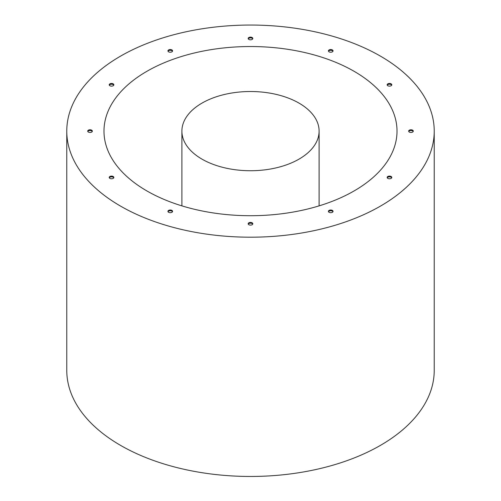 <?xml version="1.0" encoding="UTF-8"?>
<svg xmlns="http://www.w3.org/2000/svg" width="501" height="501" viewBox="0 0 501 501"><rect width="100%" height="100%" fill="white"/><g stroke="black" fill="none" stroke-linecap="round" stroke-linejoin="round"><path stroke-width="0.75" d="M113.758 177.83A2.323 1.34 0 0 0 113.17 177.26A2.323 1.34 0 0 0 109.299 177.83M413.2 131.506A2.323 1.34 0 0 0 412.617 130.936A2.323 1.34 0 0 0 408.741 131.506M391.701 85.183A2.323 1.34 0 0 0 391.118 84.613A2.323 1.34 0 0 0 387.242 85.183M332.965 51.271A2.323 1.34 0 0 0 332.382 50.701A2.323 1.34 0 0 0 328.506 51.271M252.729 38.859A2.323 1.34 0 0 0 252.147 38.289A2.323 1.34 0 0 0 248.271 38.859M172.494 51.271A2.323 1.34 0 0 0 171.912 50.701A2.323 1.34 0 0 0 168.035 51.271M113.758 85.183A2.323 1.34 0 0 0 113.17 84.613A2.323 1.34 0 0 0 109.299 85.183M92.259 131.506A2.323 1.34 0 0 0 91.67 130.936A2.323 1.34 0 0 0 87.8 131.506M172.494 211.741A2.323 1.34 0 0 0 171.912 211.171A2.323 1.34 0 0 0 168.035 211.741M252.729 224.154A2.323 1.34 0 0 0 252.147 223.584A2.323 1.34 0 0 0 248.271 224.154M332.965 211.741A2.323 1.34 0 0 0 332.382 211.171A2.323 1.34 0 0 0 328.506 211.741M391.701 177.83A2.323 1.34 0 0 0 391.118 177.26A2.323 1.34 0 0 0 387.242 177.83M391.118 176.496A2.323 1.34 180 0 1 391.795 177.448A2.323 1.34 180 0 1 389.471 178.788A2.323 1.34 180 0 1 387.148 177.448A2.323 1.34 180 0 1 388.582 176.208A2.323 1.34 180 0 1 391.118 176.496M332.382 210.407A2.323 1.34 180 0 1 333.059 211.359A2.323 1.34 180 0 1 330.735 212.7A2.323 1.34 180 0 1 328.412 211.359A2.323 1.34 180 0 1 329.846 210.119A2.323 1.34 180 0 1 332.382 210.407M252.147 222.82A2.323 1.34 180 0 1 252.823 223.772A2.323 1.34 180 0 1 250.5 225.112A2.323 1.34 180 0 1 248.177 223.772A2.323 1.34 180 0 1 249.611 222.532A2.323 1.34 180 0 1 252.147 222.82M171.912 210.407A2.323 1.34 180 0 1 172.588 211.359A2.323 1.34 180 0 1 170.265 212.7A2.323 1.34 180 0 1 167.941 211.359A2.323 1.34 180 0 1 169.376 210.119A2.323 1.34 180 0 1 171.912 210.407M91.67 130.172A2.323 1.34 180 0 1 92.353 131.124A2.323 1.34 180 0 1 90.03 132.464A2.323 1.34 180 0 1 87.706 131.124A2.323 1.34 180 0 1 89.14 129.884A2.323 1.34 180 0 1 91.67 130.172M113.17 83.849A2.323 1.34 180 0 1 113.852 84.801A2.323 1.34 180 0 1 111.529 86.141A2.323 1.34 180 0 1 109.205 84.801A2.323 1.34 180 0 1 110.64 83.561A2.323 1.34 180 0 1 113.17 83.849M171.912 49.937A2.323 1.34 180 0 1 172.588 50.889A2.323 1.34 180 0 1 170.265 52.229A2.323 1.34 180 0 1 167.941 50.889A2.323 1.34 180 0 1 169.376 49.649A2.323 1.34 180 0 1 171.912 49.937M252.147 37.525A2.323 1.34 180 0 1 252.823 38.477A2.323 1.34 180 0 1 250.5 39.817A2.323 1.34 180 0 1 248.177 38.477A2.323 1.34 180 0 1 249.611 37.237A2.323 1.34 180 0 1 252.147 37.525M332.382 49.937A2.323 1.34 180 0 1 333.059 50.889A2.323 1.34 180 0 1 330.735 52.229A2.323 1.34 180 0 1 328.412 50.889A2.323 1.34 180 0 1 329.846 49.649A2.323 1.34 180 0 1 332.382 49.937M391.118 83.849A2.323 1.34 180 0 1 391.795 84.801A2.323 1.34 180 0 1 389.471 86.141A2.323 1.34 180 0 1 387.148 84.801A2.323 1.34 180 0 1 388.582 83.561A2.323 1.34 180 0 1 391.118 83.849M412.617 130.172A2.323 1.34 180 0 1 413.294 131.124A2.323 1.34 180 0 1 410.97 132.464A2.323 1.34 180 0 1 408.647 131.124A2.323 1.34 180 0 1 410.081 129.884A2.323 1.34 180 0 1 412.617 130.172M113.17 176.496A2.323 1.34 180 0 1 113.852 177.448A2.323 1.34 180 0 1 111.529 178.788A2.323 1.34 180 0 1 109.205 177.448A2.323 1.34 180 0 1 110.64 176.208A2.323 1.34 180 0 1 113.17 176.496M66.771 131.124L66.771 370.389A183.729 106.074 0 0 0 120.584 445.395A183.729 106.074 0 0 0 320.809 468.385A183.729 106.074 0 0 0 434.229 370.389L434.229 131.124A183.729 106.074 0 0 0 250.5 25.05A183.729 106.074 0 0 0 66.771 131.124A183.729 106.074 0 0 0 120.584 206.13A183.729 106.074 0 0 0 320.809 229.126A183.729 106.074 0 0 0 434.229 131.124M146.899 190.937A146.517 84.594 0 0 0 306.568 209.274A146.517 84.594 0 0 0 397.017 131.124A146.517 84.594 0 0 0 250.5 46.53A146.517 84.594 0 0 0 103.983 131.124A146.517 84.594 0 0 0 146.899 190.937M201.984 159.13A68.606 39.61 180 0 1 181.894 131.124A68.606 39.61 180 0 1 250.5 91.514A68.606 39.61 180 0 1 319.106 131.124A68.606 39.61 180 0 1 276.752 167.716A68.606 39.61 180 0 1 201.984 159.13M319.106 205.867L319.106 131.124M181.894 205.867L181.894 131.124"/></g></svg>
